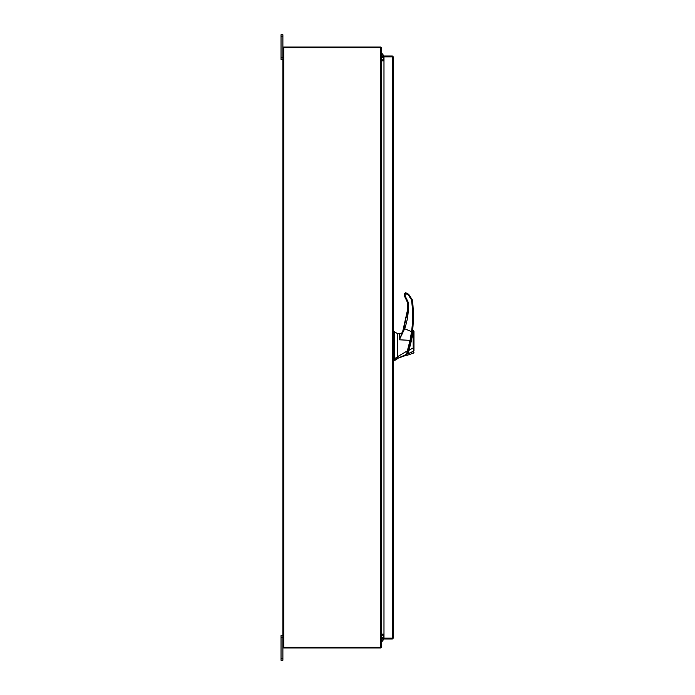 <?xml version="1.0" encoding="UTF-8"?>
<svg xmlns="http://www.w3.org/2000/svg" width="695" height="695" viewBox="0 0 695 695"><rect width="100%" height="100%" fill="white"/><g stroke="black" fill="none" stroke-linecap="round" stroke-linejoin="round"><path stroke-width="1.04" d="M282.891 637.497L281.032 637.497L281.032 635.621L282.891 635.621M282.891 660.25L281.032 660.25L281.032 658.382L282.891 658.382L282.891 660.25M281.032 637.497L281.032 658.382M380.652 647.931A0.86 0.86 0 0 0 381.381 647.201L282.891 647.201L282.891 658.382M282.891 36.618L281.032 36.618L281.032 34.75L282.891 34.75L282.891 47.799L381.39 47.799A0.86 0.86 0 0 0 380.652 47.069M282.891 59.379L281.032 59.379L281.032 57.503L282.891 57.503M281.032 36.618L281.032 57.503M397.479 358.716L394.378 360.653L394.378 360.053L397.479 358.385L406.618 355.145M393.605 331.567L397.479 333.504L397.479 356.874L394.378 358.802L394.378 331.567L394.378 360.053L393.605 360.053L393.605 360.653L394.378 360.653M394.378 358.802L393.605 358.802L393.605 331.567L393.605 360.053M397.479 356.874L397.479 358.385L397.479 356.717L407.348 350.888L410.059 340.324L399.347 339.803L399.599 334.165L401.745 333.061L397.479 333.73L399.912 333.748M411.979 332.766L408.408 350.358C410.58 342.974 411.987 336.45 412.639 330.768L412.569 331.341M410.493 342.652L409.954 344.859M408.408 350.358L407.287 353.781C406.671 355.545 406.671 355.545 407.287 353.781L406.905 353.781M408.382 350.445L408.139 351.218M409.937 344.937L410.276 343.573M412.022 335.033L412.1 334.521M412.231 333.696L412.048 334.851M412.031 334.947L411.605 337.388M411.588 337.492L411.127 339.82M411.075 340.064L410.849 341.097M408.452 350.211L408.851 350.367C411.058 342.983 412.422 336.397 412.934 330.603C412.456 336.215 411.092 342.809 408.851 350.367L408.347 352.269M408.173 351.105L407.409 353.434C406.818 355.136 406.818 355.136 407.409 353.434L407.895 353.851C407.322 355.649 407.322 355.649 407.895 353.851C407.322 355.649 407.322 355.649 407.895 353.851C407.322 355.649 407.322 355.649 407.895 353.851L408.851 350.367L413.195 347.9L413.047 330.577L413.195 347.9L413.968 347.891L413.968 331.35L413.968 350.897C413.968 352.817 413.968 352.817 413.968 350.897L407.904 353.842M412.126 334.356A116.343 116.343 0 0 0 412.335 333.027M412.934 330.594L413.968 331.341L413.482 330.62M412.63 333.531L412.526 334.312M412.448 334.799L412.352 335.442M411.944 337.77L410.58 344.094M410.267 345.354L410.154 345.789M413.221 348.238L413.325 350.037M407.895 353.851L413.395 351.409C413.464 353.581 413.464 353.581 413.395 351.409L413.395 351.444M413.395 351.409L413.195 347.9M413.968 350.897L413.968 347.891M393.605 355.84L393.605 359.862M393.605 342.157L393.605 338.665M401.745 333.487L402.535 332.002L401.745 333.061M407.044 353.937C406.488 355.527 406.488 355.527 407.044 353.937L406.558 354.294C406.019 356.04 406.019 356.04 406.558 354.294L406.497 354.476M407.322 350.888L406.549 354.294L397.479 358.385M407.948 351.001L407.348 350.888M403.117 330.603L402.127 332.931L399.599 334.165M404.629 293.351L404.351 295.888L405.124 295.87L405.124 293.924L404.351 293.95L404.351 295.888L404.716 296.739L405.246 296.148L408.104 302.004C408.877 311.152 407.73 320.056 404.655 328.709L403.925 328.466L407.522 309.961L403.925 328.466L399.347 339.803L404.655 328.709L411.544 331.689L410.059 340.324L410.606 340.515L412.309 331.81L411.544 331.689C412.986 321.064 412.96 310.448 411.466 299.832L411.483 299.971M407.348 312.689L406.81 317.181M404.473 326.867L403.265 330.221M402.657 331.715L407.522 309.961L407.348 302.351M412.309 331.81C413.664 325.92 413.638 305.739 412.231 299.745L413.386 315.791M412.291 331.949L412.456 330.698M408.104 302.004L407.331 302.099L404.351 295.888L407.331 302.099L407.522 309.961M412.231 299.745L408.669 294.254L405.95 292.873L405.654 293.568L408.26 294.897L411.466 299.832L412.231 299.745M404.351 293.95L405.95 292.873M381.39 639.322A0.999 0.999 0 0 0 382.71 638.375A0.999 0.999 0 0 0 381.39 637.428M383.553 635.126L383.553 638.375A3.692 3.692 0 0 1 381.39 641.737M392.484 638.149L393.214 638.149L392.354 639.009L392.484 638.149L383.979 638.14L383.979 56.86L393.214 56.851L393.214 638.149L392.354 638.14L392.354 56.86L393.214 56.851L392.354 55.991L392.354 56.721L383.979 56.721L383.979 55.991L392.354 55.991M392.354 639.009L383.979 639.009L383.979 638.279L392.354 638.279M383.979 634.083L381.52 634.083L381.52 60.917L383.979 60.917M381.39 647.201L381.39 47.799M282.891 647.201L282.891 47.799M383.979 59.874L381.39 59.744M383.979 60.604L381.52 60.604A0.86 0.86 0 0 1 381.39 60.595M380.652 47.799L380.652 47.06L283.621 47.06L283.621 47.799M381.39 634.405A0.86 0.86 0 0 1 381.52 634.396L383.979 634.396M381.39 635.256L383.979 635.126M380.652 647.201L380.652 647.94L283.621 647.94L283.621 647.201M381.39 55.678A0.999 0.999 0 0 1 382.71 56.625A0.999 0.999 0 0 1 381.39 57.572M383.553 56.625L383.553 59.874L383.553 56.625A3.692 3.692 0 0 0 381.39 53.263M405.124 293.924L405.654 293.568L405.124 293.924M408.669 294.254L408.26 294.897M405.515 292.786L405.515 293.542M380.53 647.201L380.53 47.799M283.751 647.201L283.751 47.799M413.968 352.348L413.447 353.077L407.461 355.214L406.966 354.728M411.51 336.189L411.927 334.417"/></g></svg>
